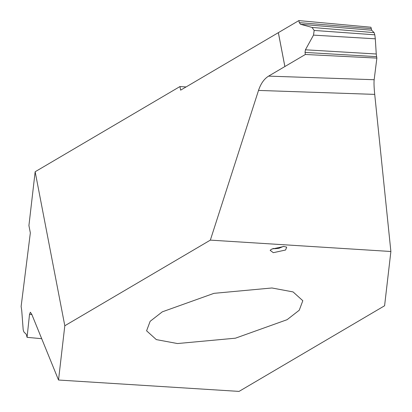 <?xml version="1.0" encoding="UTF-8"?>
<svg xmlns="http://www.w3.org/2000/svg" width="412" height="412" viewBox="0 0 412 412"><rect width="100%" height="100%" fill="white"/><g stroke="black" fill="none" stroke-linecap="round" stroke-linejoin="round"><path stroke-width="0.62" d="M283.353 246.448L278.826 248.338L274.588 248.73L273.022 248.436M285.573 250.017L273.316 252.685L270.154 250.326L271.621 249.136L283.878 246.469L286.716 247.138L285.573 250.017M210.347 240.124L390.88 251.495L384.592 305.766L239.053 391.4L58.525 380.029L64.808 325.758L210.347 240.124L258.515 90.424C260.781 83.636 264.138 78.867 268.583 76.127L374.163 79.722L376.872 58.092L376.604 56.65L305.024 52.412L305.426 49.8L313.501 35.123L314.171 30.442L312.023 27.424L300.508 24.272L299.287 22.619L298.844 20.6L370.934 27.238L371.681 30.231L300.508 24.272M177.479 343.546L235.427 338.19L287.092 319.691L299.246 310.226L302.815 300.719L293.076 291.923L271.925 287.978L213.977 293.339L162.307 311.832L150.153 321.303L146.584 330.805L156.328 339.606L177.479 343.546M186.09 86.947L179.946 86.556L35.154 171.752L64.808 325.758M31.873 314.562L29.52 314.382L27.063 337.34L26.317 334.348L23.886 331.964L23.185 329.765L21.743 310.586L21.12 306.487L30.339 232.909L28.922 225.544L35.154 171.752M41.694 338.69L27.063 337.34M29.52 314.382L30.364 312.239L31.776 314.325L58.525 380.029M298.844 20.6L180.636 90.151L179.946 86.556M278.342 32.666L284.867 66.543L305.369 54.482L376.872 58.092M284.867 66.543L268.583 76.127M305.369 54.482L305.024 52.412M305.426 49.8L376.254 53.998L376.604 56.65M376.254 53.998L375.306 38.81L313.501 35.123M314.171 30.442L374.812 34.814L375.306 38.81M312.023 27.424L374.111 32.62L374.812 34.814M374.111 32.62L371.681 30.231M374.163 79.722C373.839 82.606 374.024 87.493 374.719 94.384L258.515 90.424M390.88 251.495L374.719 94.384M278.363 32.651L284.888 66.533M299.287 22.619L371.207 28.639"/></g></svg>
